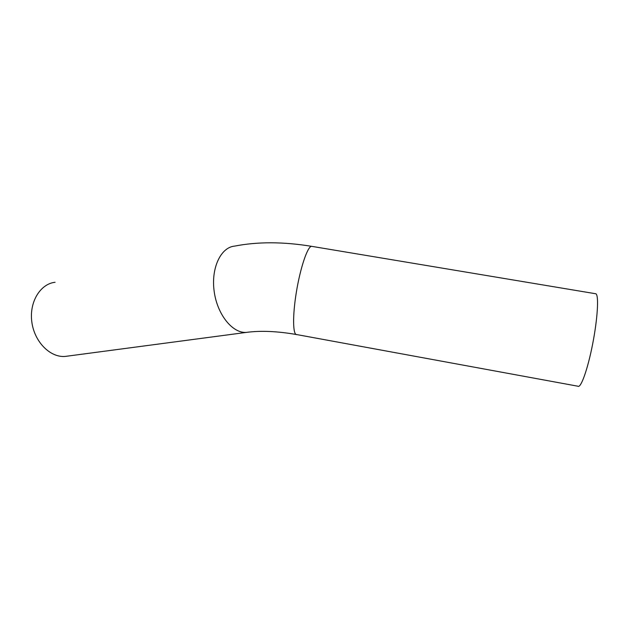 <?xml version="1.0" encoding="UTF-8"?>
<svg xmlns="http://www.w3.org/2000/svg" width="629" height="629" viewBox="0 0 629 629"><rect width="100%" height="100%" fill="white"/><g stroke="black" fill="none" stroke-linecap="round" stroke-linejoin="round"><path stroke-width="0.94" d="M595.128 293.664L595.93 293.79C598.981 295.496 597.597 318.785 592.652 344.024C587.738 369.294 580.866 388.455 577.957 386.222L296.849 334.597C292.831 335.469 292.414 316.017 296.393 291.95C300.324 267.891 307.447 246.78 311.441 246.301L312.369 246.458M55.069 282.272C40.201 283.891 29.06 302.211 31.843 322.064C34.438 341.932 50.186 357.673 65.109 356.439L67.995 356.061M595.93 293.79L311.441 246.301C283.231 241.693 257.615 241.63 234.593 246.112C220.826 247.26 210.919 268.056 214.159 291.298C217.217 314.555 232.486 333.394 246.277 332.411L248.714 332.104M296.849 334.597C277.468 331.2 260.61 330.469 246.277 332.411L65.109 356.439"/></g></svg>
